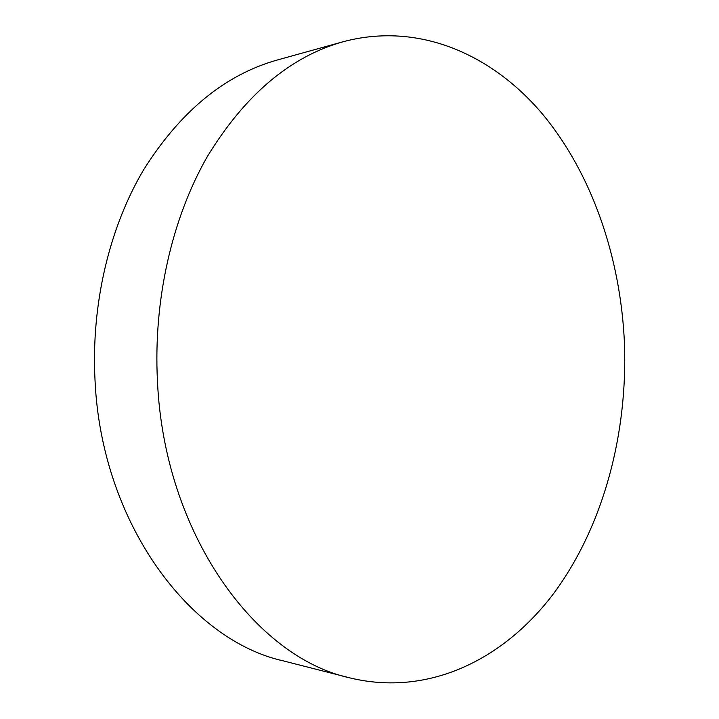 <?xml version="1.0" encoding="UTF-8"?>
<svg xmlns="http://www.w3.org/2000/svg" width="719" height="719" viewBox="0 0 719 719"><rect width="100%" height="100%" fill="white"/><g stroke="black" fill="none" stroke-linecap="round" stroke-linejoin="round"><path stroke-width="1.08" d="M349.82 677.873L283.484 660.923C190.059 640.377 101.532 523.459 95.034 380.477C90.989 304.389 109.324 227.608 143.719 169.63C180.559 111.184 225.119 74.641 277.39 59.974L343.367 41.675C418.674 21.66 491.823 54.293 542.09 113.575C592.213 173.719 620.623 257.681 624.443 343.071C627.804 433.135 603.87 524.636 554.825 591.917C505.646 658.28 429.719 697.313 349.82 677.873C255.227 657.391 164.193 533.678 157.452 381.043C153.255 299.904 172.102 218.055 207.288 156.652C245.008 94.818 290.368 56.486 343.367 41.675"/></g></svg>
